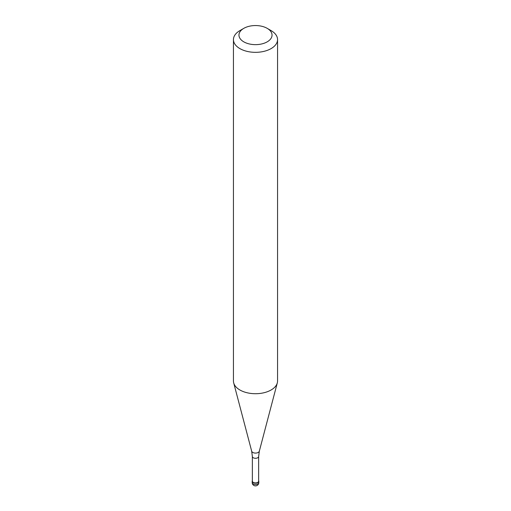 <?xml version="1.0" encoding="UTF-8"?>
<svg xmlns="http://www.w3.org/2000/svg" width="511" height="511" viewBox="0 0 511 511"><rect width="100%" height="100%" fill="white"/><g stroke="black" fill="none" stroke-linecap="round" stroke-linejoin="round"><path stroke-width="0.77" d="M257.838 482.582A3.309 1.91 180 0 1 254.235 482.997A3.309 1.91 180 0 1 252.191 481.234A3.309 1.91 180 0 1 252.357 480.64A3.309 1.91 0 0 0 253.769 482.863A3.309 1.91 0 0 0 257.838 482.582A3.309 1.91 0 0 0 258.643 480.64A3.309 1.91 180 0 1 258.809 481.234A3.309 1.91 180 0 1 257.838 482.582M252.357 481.1A3.143 1.814 0 0 0 254.299 482.774A3.143 1.814 0 0 0 257.723 482.384A3.143 1.814 0 0 0 258.643 481.1L258.643 456.47A3.143 1.814 180 0 1 257.723 457.754A3.143 1.814 180 0 1 254.299 458.15A3.143 1.814 180 0 1 252.357 456.47L252.357 481.1M233.444 39.602L233.444 380.989A22.056 12.73 0 0 0 233.693 382.899A22.056 12.73 0 0 0 248.621 393.08A22.056 12.73 0 0 0 271.092 389.989A22.056 12.73 0 0 0 277.307 382.899A22.056 12.73 0 0 0 277.556 380.989L277.556 39.602A22.056 12.73 180 0 1 271.092 48.602A22.056 12.73 180 0 1 247.062 51.368A22.056 12.73 180 0 1 233.444 39.602A22.056 12.73 180 0 1 239.908 30.596L243.804 28.348A16.544 9.549 180 0 1 267.196 28.348A16.544 9.549 180 0 1 267.196 41.851A16.544 9.549 180 0 1 243.804 41.851A16.544 9.549 180 0 1 243.804 28.348L239.908 30.596M267.196 28.348L271.092 30.596A22.056 12.73 180 0 1 277.556 39.602M252.191 481.234L252.191 482.582A3.309 1.91 0 0 0 254.235 484.351A3.309 1.91 0 0 0 257.838 483.936A3.309 1.91 0 0 0 258.809 482.582L258.809 481.234M252.357 456.47L251.68 451.187A3.864 2.229 0 0 0 254.293 452.976A3.864 2.229 0 0 0 258.234 452.433A3.864 2.229 0 0 0 259.32 451.187L258.643 456.47M252.191 482.582A3.309 3.309 0 0 0 257.154 485.45A3.309 3.309 0 0 0 258.809 482.582M251.68 451.187L233.693 382.899M259.32 451.187L277.307 382.899"/></g></svg>
